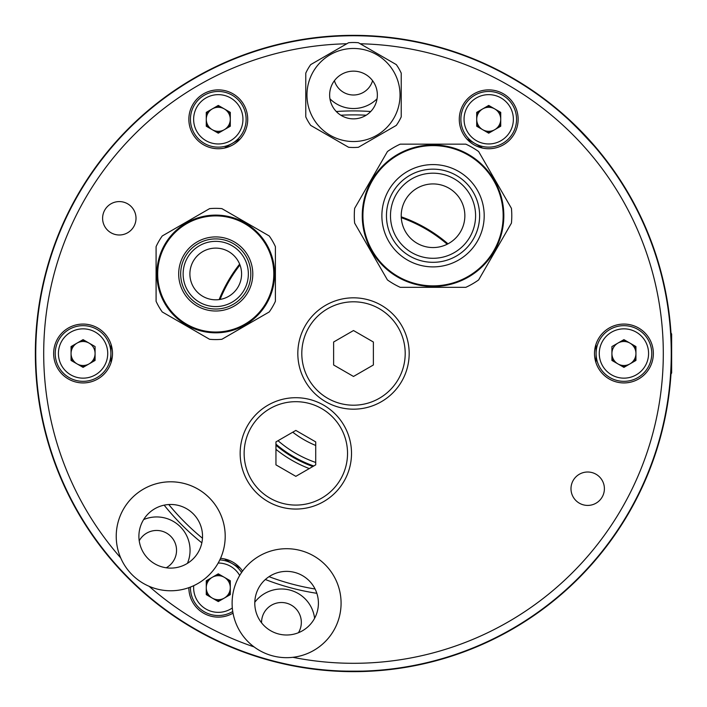 <?xml version="1.0" encoding="UTF-8"?>
<svg xmlns="http://www.w3.org/2000/svg" width="707" height="707" viewBox="0 0 707 707"><rect width="100%" height="100%" fill="white"/><g stroke="black" fill="none" stroke-linecap="round" stroke-linejoin="round"><path stroke-width="1.06" d="M315.72 445.463A99.422 99.422 0 0 1 292.751 432.198A99.422 99.422 0 0 0 315.72 445.463M315.72 462.466A115.329 115.329 0 0 1 278.019 440.7M275.951 444.164A119.306 119.306 0 0 0 313.758 465.993M350.707 671.641L344.212 671.517M350.919 671.641L366.624 671.376M671.641 350.911L671.65 353.5C670.978 379.155 670.978 379.155 671.65 353.5A318.15 318.15 0 0 1 353.5 671.65A318.15 318.15 0 0 1 35.35 353.5A318.15 318.15 0 0 1 353.5 35.35A318.15 318.15 0 0 1 671.65 353.5L671.65 372.951L670.978 374.109M671.429 341.569L671.031 333.616M356.293 35.359L366.624 35.624M340.217 35.624L366.783 35.624M670.978 332.891L671.65 334.049L671.65 353.5M447.982 243.827A144.758 144.758 0 0 0 401.24 216.837M239.638 264.109A144.758 144.758 0 0 0 219.152 299.582M219.612 299.521A144.361 144.361 0 0 1 239.806 264.542A144.361 144.361 0 0 0 219.612 299.521A144.361 144.361 0 0 1 239.806 264.542A144.361 144.361 0 0 0 219.612 299.521M401.258 217.27A144.361 144.361 0 0 1 447.602 244.021A144.361 144.361 0 0 0 401.258 217.27A144.361 144.361 0 0 1 447.602 244.021A144.361 144.361 0 0 0 401.258 217.27M220.071 299.45A143.963 143.963 0 0 1 239.973 264.975M401.284 217.694A143.963 143.963 0 0 1 447.213 244.215M275.951 449.334A123.283 123.283 0 0 0 309.277 468.582M312.856 466.514A120.102 120.102 0 0 1 275.951 445.207A120.102 120.102 0 0 0 312.856 466.514M71.062 358.794A13.124 13.124 0 0 0 72.485 361.259M81.65 366.544A13.124 13.124 0 0 0 84.495 366.544M93.66 361.259A13.124 13.124 0 0 0 95.083 358.794M84.495 340.456A13.124 13.124 0 0 0 81.65 340.456M72.485 345.741A13.124 13.124 0 0 0 71.062 348.206M206.276 124.591A13.124 13.124 0 0 0 207.699 127.057M216.863 132.35A13.124 13.124 0 0 0 219.709 132.35M228.874 127.057A13.124 13.124 0 0 0 230.296 124.591M230.296 114.013A13.124 13.124 0 0 0 228.874 111.547M219.709 106.253A13.124 13.124 0 0 0 216.863 106.253M207.699 111.547A13.124 13.124 0 0 0 206.276 114.013M476.704 124.591A13.124 13.124 0 0 0 478.126 127.057M487.291 132.35A13.124 13.124 0 0 0 490.137 132.35M499.301 127.057A13.124 13.124 0 0 0 500.724 124.591M500.724 114.013A13.124 13.124 0 0 0 499.301 111.547M490.137 106.253A13.124 13.124 0 0 0 487.291 106.253M478.126 111.547A13.124 13.124 0 0 0 476.704 114.013M611.917 358.794A13.124 13.124 0 0 0 613.34 361.259M622.505 366.544A13.124 13.124 0 0 0 625.35 366.544M634.515 361.259A13.124 13.124 0 0 0 635.938 358.794M635.938 348.206A13.124 13.124 0 0 0 634.515 345.741M625.35 340.456A13.124 13.124 0 0 0 622.505 340.456M206.276 592.987A13.124 13.124 0 0 0 207.699 595.453M216.863 600.747A13.124 13.124 0 0 0 219.709 600.747M228.874 595.453A13.124 13.124 0 0 0 230.296 592.987M230.296 582.409A13.124 13.124 0 0 0 228.874 579.943M219.709 574.65A13.124 13.124 0 0 0 216.863 574.65M207.699 579.943A13.124 13.124 0 0 0 206.276 582.409M334.411 80.686A19.884 19.884 0 0 0 372.589 80.686M166.216 567.783A19.884 19.884 0 0 0 161.594 531.081A19.884 19.884 0 0 0 139.217 540.784M298.451 632.712A19.884 19.884 0 0 0 281.448 602.514A19.884 19.884 0 0 0 261.572 622.832M595.921 344.459A242.589 242.589 0 0 1 595.921 362.541M316.833 593.306A242.589 242.589 0 0 1 265.355 579.51M240.115 567.96A242.589 242.589 0 0 1 224.464 558.928M201.849 542.843A242.589 242.589 0 0 1 164.157 505.152M111.079 362.541A242.589 242.589 0 0 1 111.079 344.459M224.464 148.072A242.589 242.589 0 0 1 232.196 143.415M232.214 143.406A242.589 242.589 0 0 1 240.115 139.04M336.285 111.52A242.589 242.589 0 0 1 370.715 111.52M466.885 139.04A242.589 242.589 0 0 1 482.536 148.072M350.027 671.235L340.986 671.005M336.797 670.81C335.754 671.288 371.21 671.288 370.203 670.81M671.252 353.5A317.752 317.752 0 0 1 353.5 671.252A317.752 317.752 0 0 1 35.748 353.5A317.752 317.752 0 0 1 353.5 35.748A317.752 317.752 0 0 1 671.252 353.5M346.784 43.772A309.799 309.799 0 0 0 120.694 557.894M149.106 586.306A309.799 309.799 0 0 0 254.087 646.914M292.892 657.316A309.799 309.799 0 0 0 663.299 353.5A309.799 309.799 0 0 0 360.217 43.772M604.397 488.714A16.703 16.703 0 0 0 587.694 472.011A16.703 16.703 0 0 0 570.991 488.714A16.703 16.703 0 0 0 587.694 505.417A16.703 16.703 0 0 0 604.397 488.714M136.009 218.286A16.703 16.703 0 0 0 119.306 201.583A16.703 16.703 0 0 0 102.603 218.286A16.703 16.703 0 0 0 119.306 234.989A16.703 16.703 0 0 0 136.009 218.286M653.356 353.5A29.429 29.429 0 0 0 623.928 324.071A29.429 29.429 0 0 0 594.499 353.5A29.429 29.429 0 0 0 623.928 382.929A29.429 29.429 0 0 0 653.356 353.5M242.572 571.079A29.429 29.429 0 0 0 220.531 558.353M188.857 587.667A29.429 29.429 0 0 0 233.027 613.163M112.501 353.5A29.429 29.429 0 0 0 83.073 324.071A29.429 29.429 0 0 0 53.644 353.5A29.429 29.429 0 0 0 83.073 382.929A29.429 29.429 0 0 0 112.501 353.5M247.715 119.306A29.429 29.429 0 0 0 218.286 89.877A29.429 29.429 0 0 0 188.857 119.306A29.429 29.429 0 0 0 218.286 148.735A29.429 29.429 0 0 0 247.715 119.306M518.143 119.306A29.429 29.429 0 0 0 488.714 89.877A29.429 29.429 0 0 0 459.285 119.306A29.429 29.429 0 0 0 488.714 148.735A29.429 29.429 0 0 0 518.143 119.306M577.646 128.276L594.163 146.022C595.86 146.384 560.651 111.167 560.978 112.837L568.649 119.669M571.866 122.665L575.525 126.182M254.794 602.258A33.406 33.406 0 0 1 314.597 618.289M315.075 589.002A238.613 238.613 0 0 1 269.031 576.665M202.467 538.23A238.613 238.613 0 0 1 168.77 504.533M340.836 115.223A238.613 238.613 0 0 1 366.164 115.223M143.636 519.583A33.406 33.406 0 0 1 187.417 563.364M377.061 98.803A33.406 33.406 0 0 1 329.939 98.803M353.5 409.176A55.676 55.676 0 0 0 409.176 353.5A55.676 55.676 0 0 0 353.5 297.824A55.676 55.676 0 0 0 297.824 353.5A55.676 55.676 0 0 0 353.5 409.176A55.676 55.676 0 0 1 297.824 353.5A55.676 55.676 0 0 1 353.5 297.824M333.616 342.02L333.616 364.98L353.5 376.46L373.384 364.98L373.384 342.02L353.5 330.54L333.616 342.02M170.714 481.803A54.483 54.483 0 0 1 225.197 536.286A54.483 54.483 0 0 1 170.714 590.769A54.483 54.483 0 0 1 116.231 536.286A54.483 54.483 0 0 1 170.714 481.803M170.714 568.101A31.815 31.815 0 0 1 138.899 536.286A31.815 31.815 0 0 1 170.714 504.471A31.815 31.815 0 0 1 202.529 536.286A31.815 31.815 0 0 1 170.714 568.101M170.714 481.794A54.483 54.483 0 0 1 225.206 536.286A54.483 54.483 0 0 1 170.714 590.769A54.483 54.483 0 0 1 116.231 536.286A54.483 54.483 0 0 1 170.714 481.794A54.483 54.483 0 0 1 225.206 536.286A54.483 54.483 0 0 1 170.714 590.769A54.483 54.483 0 0 1 116.231 536.286A54.483 54.483 0 0 1 170.714 481.794M259.354 556.002A54.483 54.483 0 0 1 333.784 575.949A54.483 54.483 0 0 1 313.837 650.369A54.483 54.483 0 0 1 239.408 630.432A54.483 54.483 0 0 1 259.354 556.002A54.483 54.483 0 0 1 333.784 575.949A54.483 54.483 0 0 1 313.837 650.378A54.483 54.483 0 0 1 239.408 630.432A54.483 54.483 0 0 1 259.354 556.002A54.483 54.483 0 0 1 333.784 575.949A54.483 54.483 0 0 1 313.837 650.378A54.483 54.483 0 0 1 239.408 630.432A54.483 54.483 0 0 1 259.354 556.002M302.508 630.741A31.815 31.815 0 0 1 259.045 619.093A31.815 31.815 0 0 1 270.693 575.639A31.815 31.815 0 0 1 314.147 587.278A31.815 31.815 0 0 1 302.508 630.741M332.838 106.934A23.861 23.861 0 0 1 341.569 74.341A23.861 23.861 0 0 1 374.162 83.073A23.861 23.861 0 0 1 365.431 115.665A23.861 23.861 0 0 1 332.838 106.934M393.799 71.734A46.529 46.529 0 0 1 376.76 135.302A46.529 46.529 0 0 1 313.201 118.272A46.529 46.529 0 0 1 330.231 54.704A46.529 46.529 0 0 1 393.799 71.734A46.529 46.529 0 0 1 376.76 135.302A46.529 46.529 0 0 1 313.201 118.272M305.778 116.876A52.495 52.495 0 0 0 310.7 125.395L348.578 147.268A52.495 52.495 0 0 0 358.422 147.268L396.3 125.395A52.495 52.495 0 0 0 401.223 116.876L401.223 73.13A52.495 52.495 0 0 0 396.3 64.611L358.422 42.738A52.495 52.495 0 0 0 348.578 42.738L310.7 64.611A52.495 52.495 0 0 0 305.778 73.13L305.778 116.876M246.124 119.306A27.838 27.838 0 0 1 218.286 147.144A27.838 27.838 0 0 1 190.448 119.306A27.838 27.838 0 0 1 218.286 91.468A27.838 27.838 0 0 1 246.124 119.306M206.276 112.369L206.276 126.235L218.286 133.172L230.296 126.235L230.296 112.369L218.286 105.431L206.276 112.369M230.296 119.306A12.01 12.01 0 0 0 218.286 107.296A12.01 12.01 0 0 0 206.276 119.306A12.01 12.01 0 0 0 218.286 131.316A12.01 12.01 0 0 0 230.296 119.306M502.633 143.415A27.838 27.838 0 0 1 464.605 133.225A27.838 27.838 0 0 1 474.795 95.198A27.838 27.838 0 0 1 512.822 105.387A27.838 27.838 0 0 1 502.633 143.415M488.714 105.431L476.704 112.369L476.704 126.235L488.714 133.172L500.724 126.235L500.724 112.369L488.714 105.431M494.723 129.708A12.01 12.01 0 0 0 499.115 113.297A12.01 12.01 0 0 0 482.713 108.905A12.01 12.01 0 0 0 478.312 125.307A12.01 12.01 0 0 0 494.723 129.708M96.992 329.391A27.838 27.838 0 0 1 107.181 367.419A27.838 27.838 0 0 1 69.153 377.609A27.838 27.838 0 0 1 58.964 339.581A27.838 27.838 0 0 1 96.992 329.391M71.062 353.5A12.01 12.01 0 0 0 89.073 363.902A12.01 12.01 0 0 0 89.073 343.098A12.01 12.01 0 0 0 71.062 353.5M71.062 360.437L83.073 367.366L95.083 360.437L95.083 346.563L83.073 339.634L71.062 346.563L71.062 360.437M215.741 299.812A25.85 25.85 0 0 0 241.591 273.963A25.85 25.85 0 0 0 215.741 248.113A25.85 25.85 0 0 0 189.891 273.963A25.85 25.85 0 0 0 215.741 299.812M215.741 332.82A58.858 58.858 0 0 1 156.883 273.963A58.858 58.858 0 0 1 215.741 215.105A58.858 58.858 0 0 1 274.599 273.963A58.858 58.858 0 0 1 215.741 332.82A58.858 58.858 0 0 1 156.883 273.963A58.858 58.858 0 0 1 215.741 215.105A58.858 58.858 0 0 1 274.599 273.963A58.858 58.858 0 0 1 215.741 332.82M215.741 241.352A32.61 32.61 0 0 1 248.351 273.963A32.61 32.61 0 0 1 215.741 306.573A32.61 32.61 0 0 1 183.131 273.963A32.61 32.61 0 0 1 215.741 241.352M221.892 339.289A65.618 65.618 0 0 1 209.581 339.289A65.618 65.618 0 0 0 221.892 339.289L269.234 311.955A65.618 65.618 0 0 0 275.394 301.297L275.394 246.628A65.618 65.618 0 0 0 269.234 235.97L221.892 208.636A65.618 65.618 0 0 0 209.581 208.636L162.239 235.97A65.618 65.618 0 0 0 156.088 246.628L156.088 301.297A65.618 65.618 0 0 0 162.239 311.955L209.581 339.289M295.835 509.058A55.676 55.676 0 0 0 351.512 453.381A55.676 55.676 0 0 0 295.835 397.705A55.676 55.676 0 0 0 240.159 453.381A55.676 55.676 0 0 0 295.835 509.058A55.676 55.676 0 0 1 240.159 453.381A55.676 55.676 0 0 1 295.835 397.705M275.951 464.861L295.835 476.341L315.72 464.861L315.72 441.902L295.835 430.422L275.951 441.902L275.951 464.861M219.815 559.9A27.838 27.838 0 0 1 241.591 572.476M232.744 611.484A27.838 27.838 0 0 1 190.457 587.066M206.276 594.631L206.276 580.765L218.286 573.828L230.296 580.765L230.296 594.631L218.286 601.569L206.276 594.631M212.286 577.292A12.01 12.01 0 0 0 207.885 593.703A12.01 12.01 0 0 0 224.296 598.095A12.01 12.01 0 0 0 228.688 581.693A12.01 12.01 0 0 0 212.286 577.292M610.008 377.609A27.838 27.838 0 0 1 599.819 339.581A27.838 27.838 0 0 1 637.847 329.391A27.838 27.838 0 0 1 648.036 367.419A27.838 27.838 0 0 1 610.008 377.609M635.938 353.5A12.01 12.01 0 0 0 617.918 343.098A12.01 12.01 0 0 0 617.918 363.902A12.01 12.01 0 0 0 635.938 353.5M635.938 346.563L623.928 339.634L611.917 346.563L611.917 360.437L623.928 367.366L635.938 360.437L635.938 346.563M464.853 215.741A31.815 31.815 0 0 0 433.038 183.926A31.815 31.815 0 0 0 401.223 215.741A31.815 31.815 0 0 0 433.038 247.556A31.815 31.815 0 0 0 464.853 215.741M511.435 208.353A78.742 78.742 0 0 1 511.435 223.12L478.63 279.937A78.742 78.742 0 0 1 465.842 287.325L400.233 287.325A78.742 78.742 0 0 1 387.445 279.937L354.64 223.12A78.742 78.742 0 0 1 354.64 208.353L387.445 151.537A78.742 78.742 0 0 1 400.233 144.157L465.842 144.157A78.742 78.742 0 0 1 478.63 151.537L511.435 208.353M390.485 215.741A42.553 42.553 0 0 1 433.038 173.188A42.553 42.553 0 0 1 475.59 215.741A42.553 42.553 0 0 1 433.038 258.294A42.553 42.553 0 0 1 390.485 215.741M503.826 215.741A70.788 70.788 0 0 1 433.038 286.529A70.788 70.788 0 0 1 362.249 215.741A70.788 70.788 0 0 1 433.038 144.953A70.788 70.788 0 0 1 503.826 215.741A70.788 70.788 0 0 1 433.038 286.529A70.788 70.788 0 0 1 362.249 215.741A70.788 70.788 0 0 1 433.038 144.953A70.788 70.788 0 0 1 503.826 215.741A70.788 70.788 0 0 1 433.038 286.529A70.788 70.788 0 0 1 362.249 215.741M353.5 405.199A51.699 51.699 0 0 0 405.199 353.5A51.699 51.699 0 0 0 353.5 301.801A51.699 51.699 0 0 0 301.801 353.5A51.699 51.699 0 0 0 353.5 405.199M193.63 119.306A24.657 24.657 0 0 0 218.286 143.963A24.657 24.657 0 0 0 242.943 119.306A24.657 24.657 0 0 0 218.286 94.65A24.657 24.657 0 0 0 193.63 119.306M476.385 97.946A24.657 24.657 0 0 0 467.362 131.635A24.657 24.657 0 0 0 501.042 140.658A24.657 24.657 0 0 0 510.065 106.978A24.657 24.657 0 0 0 476.385 97.946M70.744 374.851A24.657 24.657 0 0 0 104.424 365.828A24.657 24.657 0 0 0 95.401 332.149A24.657 24.657 0 0 0 61.721 341.172A24.657 24.657 0 0 0 70.744 374.851M215.741 215.9A58.062 58.062 0 0 0 157.679 273.963A58.062 58.062 0 0 0 215.741 332.025A58.062 58.062 0 0 0 273.803 273.963A58.062 58.062 0 0 0 215.741 215.9M215.741 311.009A37.047 37.047 0 0 1 178.685 273.963A37.047 37.047 0 0 1 215.741 236.916A37.047 37.047 0 0 1 252.788 273.963A37.047 37.047 0 0 1 215.741 311.009M215.741 238.904A35.058 35.058 0 0 0 180.674 273.963A35.058 35.058 0 0 0 215.741 309.021A35.058 35.058 0 0 0 250.799 273.963A35.058 35.058 0 0 0 215.741 238.904M295.835 505.081A51.699 51.699 0 0 0 347.535 453.381A51.699 51.699 0 0 0 295.835 401.682A51.699 51.699 0 0 0 244.136 453.381A51.699 51.699 0 0 0 295.835 505.081M193.709 585.679A24.657 24.657 0 0 0 232.32 607.967M239.691 575.463A24.657 24.657 0 0 0 218.18 563.037M636.256 332.149A24.657 24.657 0 0 0 602.576 341.172A24.657 24.657 0 0 0 611.599 374.851A24.657 24.657 0 0 0 645.279 365.828A24.657 24.657 0 0 0 636.256 332.149M386.455 215.741A46.582 46.582 0 0 0 433.038 262.315A46.582 46.582 0 0 0 479.62 215.741A46.582 46.582 0 0 0 433.038 169.159A46.582 46.582 0 0 0 386.455 215.741M484.198 215.741A51.16 51.16 0 0 1 433.038 266.892A51.16 51.16 0 0 1 381.877 215.741A51.16 51.16 0 0 1 433.038 164.581A51.16 51.16 0 0 1 484.198 215.741M362.921 215.741A70.117 70.117 0 0 0 433.038 285.858A70.117 70.117 0 0 0 503.154 215.741A70.117 70.117 0 0 0 433.038 145.615A70.117 70.117 0 0 0 362.921 215.741"/></g></svg>
